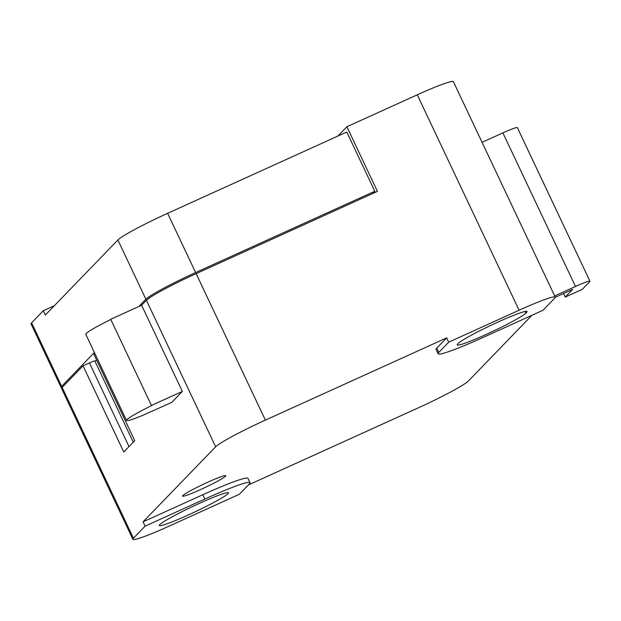 <?xml version="1.0" encoding="UTF-8"?>
<svg xmlns="http://www.w3.org/2000/svg" width="621" height="621" viewBox="0 0 621 621"><rect width="100%" height="100%" fill="white"/><g stroke="black" fill="none" stroke-linecap="round" stroke-linejoin="round"><path stroke-width="0.93" d="M199.52 503.313A38.238 2.934 -25.3 0 1 228.427 492.826A38.238 2.934 -25.3 0 1 188.194 515.026A38.238 2.934 -25.3 0 1 159.286 525.506A38.238 2.934 -25.3 0 1 199.52 503.313M200.622 489.565A23.901 1.832 154.7 0 0 225.765 475.694A23.901 1.832 154.7 0 0 207.701 482.245A23.901 1.832 154.7 0 0 182.558 496.117A23.901 1.832 154.7 0 0 200.622 489.565M486.103 334.447A38.238 2.934 -25.3 0 1 457.196 344.934A38.238 2.934 -25.3 0 1 457.638 344.073L458.352 343.343A38.238 2.934 -25.3 0 1 494.689 323.58A38.238 2.934 -25.3 0 1 527.043 311.517A38.238 2.934 -25.3 0 1 526.6 312.371L525.894 313.108A38.238 2.934 -25.3 0 1 486.103 334.447M372.53 193.597L374.789 191.26L195.631 272.557A47.794 3.664 154.7 0 0 145.888 299.229L138.856 306.502M94.384 352.495L61.642 386.355A47.794 3.664 154.7 0 0 61.091 387.419A47.794 3.664 154.7 0 0 61.921 387.69M374.789 191.26L346.782 132.025L167.623 213.314A47.794 3.664 154.7 0 0 117.889 239.993L45.325 315.033L43.284 310.725L31.609 322.804A47.794 3.664 154.7 0 0 31.05 323.875L61.091 387.419M43.284 310.725L54.337 305.703M555.252 297.304L572.663 289.402L565.234 297.086L563.55 293.539M290.364 157.625L205.046 196.329M482.059 142.333L502.894 132.878A19.119 1.467 154.7 0 1 517.347 127.631L589.95 281.228A19.119 1.467 -25.3 0 1 589.725 281.662L582.296 289.347L565.234 297.086M554.662 295.93L575.496 286.475A19.119 1.467 -25.3 0 1 589.95 281.228M555.228 297.125L453.4 81.7A47.794 3.664 154.7 0 0 417.265 94.811L519.094 310.236A47.794 3.664 154.7 0 1 555.228 297.125A47.794 3.664 154.7 0 1 554.669 298.196L542.995 310.275L483.27 337.374A59.748 4.58 154.7 0 1 438.108 353.76A59.748 4.58 154.7 0 1 438.799 352.418L436.765 348.109A59.748 4.58 154.7 0 0 436.066 349.452L438.108 353.76M531.941 315.297L468.389 381.007A47.794 3.664 -25.3 0 1 418.655 407.687L248.416 484.931M249.999 482.664A59.748 4.58 154.7 0 0 204.837 499.051L202.803 494.743A59.748 4.58 154.7 0 1 247.965 478.356L249.999 482.664A59.748 4.58 154.7 0 1 249.308 484.007L239.395 494.254L169.013 526.189A47.794 3.664 -25.3 0 1 132.878 539.3A47.794 3.664 -25.3 0 1 133.437 538.228L62.154 387.426L83.035 365.831L89.44 362.928L128.989 446.6M83.035 365.831L123.773 452.003L134.741 440.654L94.012 354.482L94.889 353.574M126.505 420.456A35.847 2.748 -25.3 0 1 152.386 405.226L151.431 405.451L110.693 319.279L141.619 305.253L182.357 391.416L171.738 402.4L142.473 415.472A35.847 2.748 -25.3 0 1 126.505 420.456L85.776 334.284A35.847 2.748 -25.3 0 1 110.786 319.481M141.619 305.253L146.401 300.308A47.794 3.664 -25.3 0 1 196.135 273.636L377.428 191.369L346.883 126.746L417.265 94.811M132.878 539.3L61.595 388.498A47.794 3.664 -25.3 0 1 62.154 387.426M133.259 442.191L94.858 360.964A7.173 0.551 154.7 0 0 89.44 362.928M94.904 361.065L96.729 360.234M202.803 494.743L143.078 521.834L215.642 446.794A47.794 3.664 -25.3 0 1 265.384 420.122L446.678 337.863L436.765 348.109M519.094 310.236L448.711 342.171L438.799 352.418M337.863 136.069L346.883 126.746M204.837 499.051L145.12 526.142L133.437 538.228M145.12 526.142L143.078 521.834M446.678 337.863L448.711 342.171M151.431 405.451L182.357 391.416M61.642 386.355L31.609 322.804M145.888 299.229L117.889 239.993M195.631 272.557L167.623 213.314M575.496 286.475L502.894 132.878M215.642 446.794L146.401 300.308M196.135 273.636L265.384 420.122M526.6 312.371L526.103 311.315M525.118 311.463L525.894 313.108"/></g></svg>
